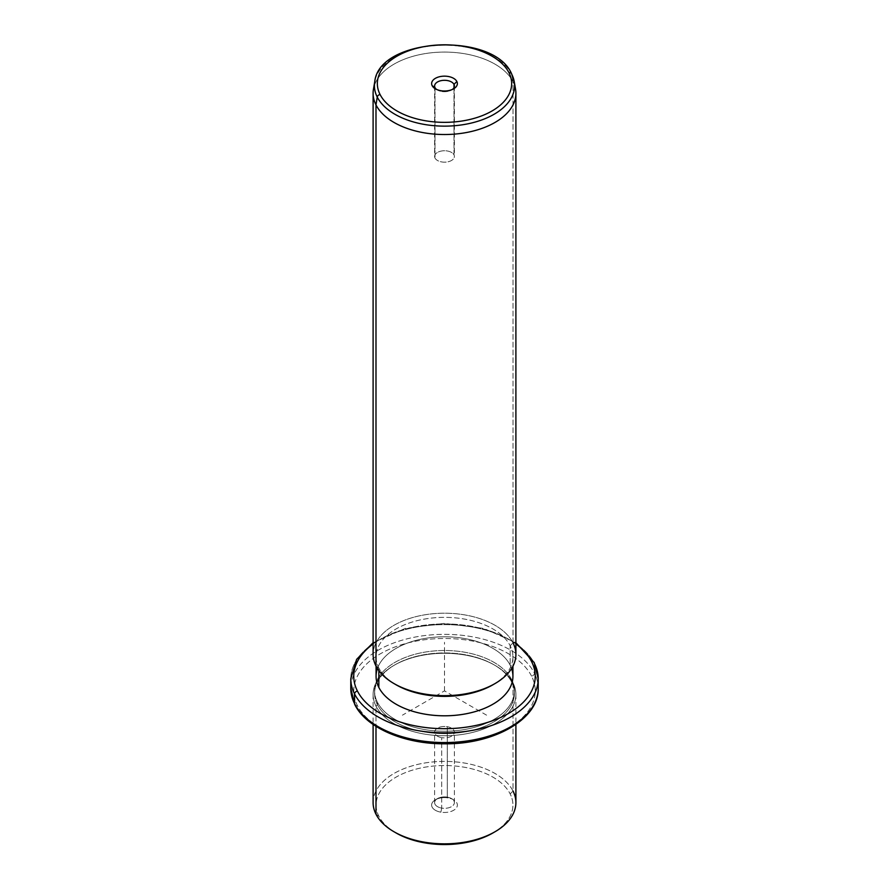 <?xml version="1.0" encoding="UTF-8"?>
<svg xmlns="http://www.w3.org/2000/svg" width="889" height="889" viewBox="0 0 889 889"><rect width="100%" height="100%" fill="white"/><g stroke="black" fill="none" stroke-linecap="round" stroke-linejoin="round"><path stroke-width="0.67" stroke-dasharray="4.45 3.33" d="M447.289 797.133L447.289 726.691A9.89 5.712 180 0 1 454.39 732.169A9.89 5.712 180 0 1 441.711 737.648L441.711 808.09A9.89 5.712 0 0 0 454.39 802.611A9.89 5.712 0 0 0 447.289 797.133L448.123 797.922A12.868 7.423 180 0 1 456.846 807.134A12.868 7.423 180 0 1 440.877 812.168A12.868 7.423 180 0 1 432.154 802.956A12.868 7.423 180 0 1 448.123 797.922A12.868 7.423 0 0 0 435.41 799.789A12.868 7.423 0 0 0 440.877 812.168L441.711 808.09A9.89 5.712 180 0 1 437.51 798.578A9.89 5.712 180 0 1 447.289 797.133A9.89 5.712 180 0 1 451.49 798.578A9.89 5.712 180 0 1 453.001 805.523A9.89 5.712 180 0 1 441.711 808.09L440.877 812.168A12.868 7.423 0 0 0 455.568 808.834A12.868 7.423 0 0 0 453.59 799.789A12.868 7.423 0 0 0 448.123 797.922L447.289 797.133A9.89 5.712 0 0 0 434.61 802.611A9.89 5.712 0 0 0 441.711 808.09L441.711 737.648A9.89 5.712 0 0 0 453.99 733.781A9.89 5.712 0 0 0 447.289 726.691A9.89 5.712 0 0 0 435.01 730.558A9.89 5.712 0 0 0 441.711 737.648A9.89 5.712 180 0 1 434.61 732.169A9.89 5.712 180 0 1 447.289 726.691L447.289 797.133M396.116 832.982A68.431 39.505 180 0 1 378.836 816.169A68.431 39.505 180 0 1 425.231 767.14A68.431 39.505 180 0 1 510.164 793.921L513.009 791.01L510.164 793.921A68.431 39.505 180 0 1 493.917 832.371A68.431 39.505 0 0 0 510.164 793.921A68.431 39.505 0 0 0 425.231 767.14A68.431 39.505 0 0 0 378.836 816.169A68.431 39.505 0 0 0 395.083 832.371M378.836 816.169L375.991 814.224L378.836 816.169M373.102 802.611A71.398 41.227 180 0 1 434.343 761.806A71.398 41.227 180 0 1 513.009 791.01L513.009 682.908A71.398 41.227 0 0 0 434.343 653.715A71.398 41.227 0 0 0 373.102 694.52A71.398 41.227 0 0 0 375.991 706.122L375.991 726.335L375.991 706.122A71.398 41.227 0 0 0 454.657 735.325A71.398 41.227 0 0 0 515.898 694.52A71.398 41.227 0 0 0 513.009 682.908L513.009 791.01A71.398 41.227 0 0 0 424.397 763.062A71.398 41.227 0 0 0 375.991 814.224M513.009 791.01A71.398 41.227 180 0 1 515.898 802.611M375.991 706.122L377.414 704.666A69.92 40.361 0 0 0 464.18 732.036A69.92 40.361 0 0 0 511.586 681.941L513.009 682.908A71.398 41.227 180 0 1 464.603 734.07A71.398 41.227 180 0 1 375.991 706.122A71.398 41.227 180 0 1 394.005 665.372A71.398 41.227 180 0 1 494.995 665.372A71.398 41.227 180 0 1 513.009 682.908L511.586 681.941A69.92 40.361 0 0 0 493.94 664.761A69.92 40.361 0 0 0 395.06 664.761A69.92 40.361 0 0 0 377.414 704.666L375.991 706.122M377.414 704.666L377.414 702.232A69.92 40.361 0 0 0 454.446 730.825A69.92 40.361 0 0 0 514.42 690.875A69.92 40.361 0 0 0 511.586 679.507L511.586 681.941A69.92 40.361 180 0 1 514.42 693.298A69.92 40.361 180 0 1 454.446 733.258A69.92 40.361 180 0 1 377.414 704.666A69.92 40.361 180 0 1 374.58 693.298A69.92 40.361 180 0 1 434.554 653.348A69.92 40.361 180 0 1 511.586 681.941L511.586 679.507A69.92 40.361 0 0 0 434.554 650.915A69.92 40.361 0 0 0 374.58 690.875A69.92 40.361 0 0 0 377.414 702.232L377.414 704.666M531.566 676.129A90.745 52.384 0 0 0 418.952 640.602A90.745 52.384 0 0 0 357.434 705.622A90.745 52.384 0 0 0 470.048 741.137A90.745 52.384 0 0 0 531.566 676.129A2.978 2.334 153.1 0 0 534.422 673.206A93.712 54.107 0 0 0 431.176 634.89A93.712 54.107 0 0 0 350.788 688.442A93.712 54.107 180 0 1 431.176 634.89A93.712 54.107 180 0 1 534.422 673.206A2.978 2.334 -26.9 0 1 531.566 676.129A90.745 52.384 180 0 1 470.048 741.137A90.745 52.384 180 0 1 357.434 705.622A90.745 52.384 180 0 1 418.952 640.602A90.745 52.384 180 0 1 531.566 676.129M511.586 679.507A69.92 40.361 180 0 1 464.18 729.602A69.92 40.361 180 0 1 377.414 702.232A69.92 40.361 180 0 1 424.82 652.137A69.92 40.361 180 0 1 511.586 679.507M354.778 704.544A2.978 2.334 153.1 0 0 357.434 705.622A2.978 2.334 -26.9 0 1 354.778 704.544M538.212 688.442A93.712 54.107 0 0 0 534.422 673.206L534.422 663.494A93.712 54.107 0 0 0 431.176 625.167A93.712 54.107 0 0 0 350.788 678.729A93.712 54.107 180 0 1 431.176 625.167A93.712 54.107 180 0 1 534.422 663.494L534.422 673.206A93.712 54.107 180 0 1 538.212 688.442M515.898 643.969A90.745 52.384 0 0 0 373.102 643.969A90.745 52.384 180 0 1 515.898 643.969M534.222 662.627A2.978 2.334 -26.9 0 1 534.422 663.494A93.712 54.107 180 0 1 538.212 678.729M511.597 668.539A68.431 39.505 0 0 0 510.164 665.172A68.431 39.505 0 0 0 441.5 636.835A68.431 39.505 0 0 0 377.403 668.539M396.116 684.797A68.431 39.505 180 0 1 378.836 667.983A68.431 39.505 180 0 1 425.231 618.955A68.431 39.505 180 0 1 510.164 645.747L513.009 642.825L510.164 645.747L510.164 665.172L510.164 645.747A68.431 39.505 180 0 1 493.917 684.197A68.431 39.505 0 0 0 512.931 656.86A68.431 39.505 0 0 0 510.164 645.747A68.431 39.505 0 0 0 434.765 617.766A68.431 39.505 0 0 0 376.069 656.86A68.431 39.505 0 0 0 378.836 667.983L378.836 670.639L378.836 667.983A68.431 39.505 0 0 0 395.083 684.197M376.069 676.296A68.431 39.505 180 0 1 434.765 637.191A68.431 39.505 180 0 1 510.164 665.172A68.431 39.505 180 0 1 512.931 676.296M378.836 667.983L375.991 666.039L378.836 667.983M514.587 85.433A71.398 41.227 0 0 0 513.009 81.688L513.009 642.825A71.398 41.227 0 0 0 424.397 614.877A71.398 41.227 0 0 0 375.991 666.039M373.102 654.437A71.398 41.227 180 0 1 434.343 613.632A71.398 41.227 180 0 1 513.009 642.825A71.398 41.227 180 0 1 515.898 654.437M513.009 642.825L513.009 81.688A71.398 41.227 0 0 0 441.166 52.118A71.398 41.227 0 0 0 374.413 85.433M373.447 89.2A71.398 41.227 180 0 1 437.877 52.251A71.398 41.227 180 0 1 513.009 81.688L511.753 74.276L513.009 81.688A71.398 41.227 180 0 1 515.553 89.2M511.575 73.754A2.978 2.334 -26.9 0 1 511.753 74.276A70.087 40.461 0 0 0 437.999 45.383A70.087 40.461 0 0 0 374.758 81.655A70.087 40.461 180 0 1 437.999 45.383A70.087 40.461 180 0 1 511.753 74.276A70.087 40.461 180 0 1 514.242 81.655M436.599 89.445A9.89 5.712 0 0 0 437.51 90.045A9.89 5.712 0 0 0 451.49 90.045A9.89 5.712 0 0 0 452.401 89.445A9.89 5.712 180 0 1 436.599 89.445M453.99 87.622L453.99 154.853A9.89 5.712 0 0 0 443.089 150.808A9.89 5.712 0 0 0 434.61 156.453A9.89 5.712 0 0 0 435.01 158.064L435.01 87.622L435.01 158.064A9.89 5.712 0 0 0 445.911 162.109A9.89 5.712 0 0 0 454.39 156.453A9.89 5.712 0 0 0 453.99 154.853L453.99 87.622M435.01 158.064A9.89 5.712 180 0 1 441.711 150.974A9.89 5.712 180 0 1 453.99 154.853A9.89 5.712 180 0 1 447.289 161.931A9.89 5.712 180 0 1 435.01 158.064M486.572 715.167L444.5 690.875L402.428 715.167M444.5 690.875L444.5 642.291M454.39 802.611L454.39 732.169M515.898 694.52L515.898 724.424M373.102 694.52L373.102 724.424M493.94 664.761L494.995 665.372M395.06 664.761L394.005 665.372M514.42 690.875L514.42 693.298M374.58 690.875L374.58 693.298M373.102 642.747L405.184 628.423L444.5 623.367L483.816 628.423L515.898 642.747M512.931 656.86L512.931 666.217M376.069 656.86L376.069 666.217M453.59 88.833L451.49 90.045M435.41 88.833L437.51 90.045M434.61 86.011L434.61 156.453M454.39 86.011L454.39 156.453M435.41 799.789L437.51 798.578M453.59 799.789L451.49 798.578M434.61 802.611L434.61 732.169"/><path stroke-width="1.33" d="M395.083 832.371A68.431 39.505 0 0 0 493.917 832.371A68.431 39.505 180 0 1 492.884 832.982A68.431 39.505 180 0 1 396.116 832.982L394.005 831.76A71.398 41.227 0 0 0 494.995 831.76A71.398 41.227 0 0 0 513.009 791.01M515.898 724.424L515.898 802.611A71.398 41.227 180 0 1 454.657 843.417A71.398 41.227 180 0 1 375.991 814.224A71.398 41.227 0 0 0 394.005 831.76M375.991 814.224L375.991 726.335L375.991 814.224A71.398 41.227 180 0 1 373.102 802.611L373.102 724.424M373.102 642.747L356.622 659.36L350.788 678.729A93.712 54.107 0 0 0 354.578 693.965A93.712 54.107 180 0 1 350.788 678.729L350.788 688.442A93.712 54.107 0 0 0 354.578 703.677A2.978 2.334 153.1 0 0 354.778 704.544A2.978 2.334 -26.9 0 1 354.578 703.677A93.712 54.107 0 0 0 457.824 742.004A93.712 54.107 0 0 0 538.212 688.442A93.712 54.107 180 0 1 457.824 742.004A93.712 54.107 180 0 1 354.578 703.677A93.712 54.107 180 0 1 350.788 688.442L354.778 704.544C366.101 727.835 404.395 744.104 444.556 743.804C494.073 744.437 539.134 719.068 538.212 688.442L538.212 678.729A93.712 54.107 0 0 0 534.422 663.494A2.978 2.334 153.1 0 0 534.222 662.627A2.978 2.334 153.1 0 0 531.566 661.549A90.745 52.384 0 0 0 515.898 643.969A90.745 52.384 180 0 1 531.566 661.549A2.978 2.334 -26.9 0 1 534.222 662.627L515.898 642.747M354.578 693.965L354.578 703.677L354.578 693.965A93.712 54.107 0 0 0 457.824 732.28A93.712 54.107 0 0 0 538.212 678.729A93.712 54.107 180 0 1 457.824 732.28A93.712 54.107 180 0 1 354.578 693.965A2.978 2.334 -26.9 0 1 357.434 691.053A2.978 2.334 153.1 0 0 354.578 693.965M373.102 643.969A90.745 52.384 0 0 0 357.434 691.053A90.745 52.384 0 0 0 470.048 726.569A90.745 52.384 0 0 0 531.566 661.549A90.745 52.384 180 0 1 470.048 726.569A90.745 52.384 180 0 1 357.434 691.053A90.745 52.384 180 0 1 373.102 643.969M377.403 668.539A68.431 39.505 0 0 0 378.836 687.419A68.431 39.505 0 0 0 460.869 714.656A68.431 39.505 0 0 0 511.597 668.539M512.931 666.217L512.931 676.296A68.431 39.505 180 0 1 454.235 715.401A68.431 39.505 180 0 1 378.836 687.419L378.836 670.639L378.836 687.419A68.431 39.505 180 0 1 376.069 676.296L376.069 666.217M395.083 684.197A68.431 39.505 0 0 0 493.917 684.197A68.431 39.505 180 0 1 492.884 684.797A68.431 39.505 180 0 1 396.116 684.797L394.005 683.585A71.398 41.227 0 0 0 494.995 683.585A71.398 41.227 0 0 0 513.009 642.825M374.413 85.433A71.398 41.227 0 0 0 373.102 93.301A71.398 41.227 0 0 0 375.991 104.902L375.991 666.039L375.991 104.902A71.398 41.227 0 0 0 454.657 134.106A71.398 41.227 0 0 0 515.898 93.301L515.898 654.437A71.398 41.227 180 0 1 454.657 695.242A71.398 41.227 180 0 1 375.991 666.039A71.398 41.227 0 0 0 394.005 683.585M515.898 93.301A71.398 41.227 0 0 0 514.587 85.433M375.991 666.039A71.398 41.227 180 0 1 373.102 654.437L373.102 93.301M377.247 97.068A70.087 40.461 0 0 0 457.902 125.393A70.087 40.461 0 0 0 514.242 81.655A70.087 40.461 0 0 0 511.753 74.276A2.978 2.334 153.1 0 0 511.575 73.754A2.978 2.334 153.1 0 0 508.93 72.665A2.978 2.334 -26.9 0 1 511.575 73.754L514.242 81.655A70.087 40.461 180 0 1 457.902 125.393A70.087 40.461 180 0 1 377.247 97.068L375.991 104.902L377.247 97.068A2.978 2.334 -26.9 0 1 380.07 94.501A67.142 38.76 0 0 0 463.402 120.782A67.142 38.76 0 0 0 508.93 72.665A67.142 38.76 0 0 0 425.598 46.384A67.142 38.76 0 0 0 380.07 94.501A2.978 2.334 153.1 0 0 377.247 97.068A70.087 40.461 180 0 1 374.758 81.655A70.087 40.461 0 0 0 377.247 97.068M514.242 81.655L515.553 89.2A71.398 41.227 180 0 1 458.157 133.761A71.398 41.227 180 0 1 375.991 104.902A71.398 41.227 180 0 1 373.447 89.2L374.758 81.655C379.103 37.171 493.706 31.337 511.575 73.754M380.07 94.501A67.142 38.76 180 0 1 425.598 46.384A67.142 38.76 180 0 1 508.93 72.665A67.142 38.76 180 0 1 463.402 120.782A67.142 38.76 180 0 1 380.07 94.501M456.846 81.488A12.868 7.423 0 0 0 440.877 76.454A12.868 7.423 0 0 0 432.154 85.677A12.868 7.423 0 0 0 448.123 90.711A12.868 7.423 0 0 0 456.846 81.488L453.99 84.399A9.89 5.712 0 0 0 441.711 80.532A9.89 5.712 0 0 0 435.01 87.622L432.154 85.677A12.868 7.423 180 0 1 440.877 76.454A12.868 7.423 180 0 1 456.846 81.488A12.868 7.423 180 0 1 453.59 88.833A12.868 7.423 180 0 1 435.41 88.833A12.868 7.423 180 0 1 432.154 85.677L435.01 87.622A9.89 5.712 0 0 0 436.599 89.445A9.89 5.712 180 0 1 435.01 87.622A9.89 5.712 180 0 1 434.61 86.011A9.89 5.712 180 0 1 443.089 80.366A9.89 5.712 180 0 1 453.99 84.399L456.846 81.488M452.401 89.445A9.89 5.712 0 0 0 453.99 84.399L453.99 87.622L453.99 84.399A9.89 5.712 180 0 1 454.39 86.011A9.89 5.712 180 0 1 452.401 89.445M494.995 831.76L492.884 832.982M538.212 678.729L534.222 662.627M494.995 683.585L492.884 684.797"/></g></svg>

